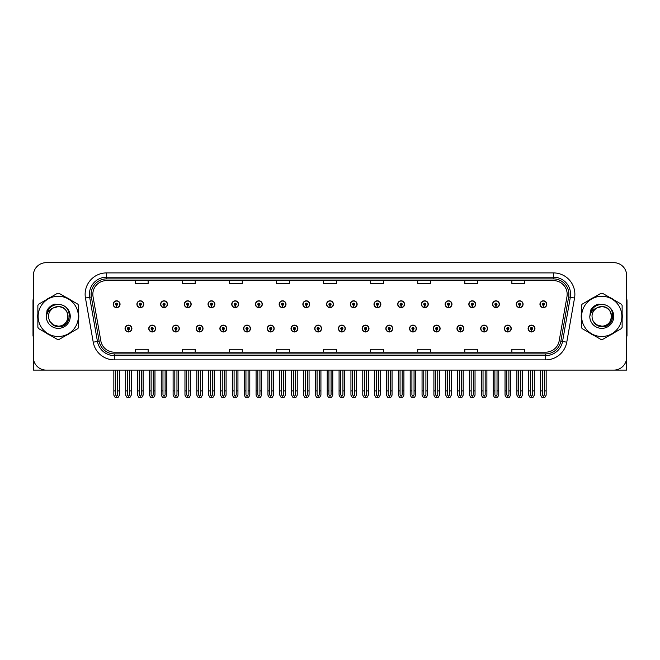 <?xml version="1.0" encoding="UTF-8"?>
<svg xmlns="http://www.w3.org/2000/svg" width="660" height="660" viewBox="0 0 660 660"><rect width="100%" height="100%" fill="white"/><g stroke="black" fill="none" stroke-linecap="round" stroke-linejoin="round"><path stroke-width="0.99" d="M480.686 328.548A3.424 3.424 0 0 0 484.11 331.972A3.424 3.424 0 0 0 487.534 328.548A3.424 3.424 0 0 0 484.11 325.124A3.424 3.424 0 0 0 480.686 328.548M456.976 328.548A3.424 3.424 0 0 0 460.399 331.972A3.424 3.424 0 0 0 463.823 328.548A3.424 3.424 0 0 0 460.399 325.124A3.424 3.424 0 0 0 456.976 328.548M433.265 328.548A3.424 3.424 0 0 0 436.689 331.972A3.424 3.424 0 0 0 440.113 328.548A3.424 3.424 0 0 0 436.689 325.124A3.424 3.424 0 0 0 433.265 328.548M409.555 328.548A3.424 3.424 0 0 0 412.978 331.972A3.424 3.424 0 0 0 416.402 328.548A3.424 3.424 0 0 0 412.978 325.124A3.424 3.424 0 0 0 409.555 328.548M385.844 328.548A3.424 3.424 0 0 0 389.268 331.972A3.424 3.424 0 0 0 392.692 328.548A3.424 3.424 0 0 0 389.268 325.124A3.424 3.424 0 0 0 385.844 328.548M362.142 328.548A3.424 3.424 0 0 0 365.566 331.972A3.424 3.424 0 0 0 368.989 328.548A3.424 3.424 0 0 0 365.566 325.124A3.424 3.424 0 0 0 362.142 328.548M338.432 328.548A3.424 3.424 0 0 0 341.855 331.972A3.424 3.424 0 0 0 345.279 328.548A3.424 3.424 0 0 0 341.855 325.124A3.424 3.424 0 0 0 338.432 328.548M314.721 328.548A3.424 3.424 0 0 0 318.145 331.972A3.424 3.424 0 0 0 321.568 328.548A3.424 3.424 0 0 0 318.145 325.124A3.424 3.424 0 0 0 314.721 328.548M291.01 328.548A3.424 3.424 0 0 0 294.434 331.972A3.424 3.424 0 0 0 297.858 328.548A3.424 3.424 0 0 0 294.434 325.124A3.424 3.424 0 0 0 291.01 328.548M267.308 328.548A3.424 3.424 0 0 0 270.732 331.972A3.424 3.424 0 0 0 274.156 328.548A3.424 3.424 0 0 0 270.732 325.124A3.424 3.424 0 0 0 267.308 328.548M243.598 328.548A3.424 3.424 0 0 0 247.022 331.972A3.424 3.424 0 0 0 250.445 328.548A3.424 3.424 0 0 0 247.022 325.124A3.424 3.424 0 0 0 243.598 328.548M219.887 328.548A3.424 3.424 0 0 0 223.311 331.972A3.424 3.424 0 0 0 226.735 328.548A3.424 3.424 0 0 0 223.311 325.124A3.424 3.424 0 0 0 219.887 328.548M196.177 328.548A3.424 3.424 0 0 0 199.6 331.972A3.424 3.424 0 0 0 203.024 328.548A3.424 3.424 0 0 0 199.6 325.124A3.424 3.424 0 0 0 196.177 328.548M172.466 328.548A3.424 3.424 0 0 0 175.89 331.972A3.424 3.424 0 0 0 179.314 328.548A3.424 3.424 0 0 0 175.89 325.124A3.424 3.424 0 0 0 172.466 328.548M148.764 328.548A3.424 3.424 0 0 0 152.188 331.972A3.424 3.424 0 0 0 155.612 328.548A3.424 3.424 0 0 0 152.188 325.124A3.424 3.424 0 0 0 148.764 328.548M125.053 328.548A3.424 3.424 0 0 0 128.477 331.972A3.424 3.424 0 0 0 131.901 328.548A3.424 3.424 0 0 0 128.477 325.124A3.424 3.424 0 0 0 125.053 328.548M504.388 328.548A3.424 3.424 0 0 0 507.812 331.972A3.424 3.424 0 0 0 511.236 328.548A3.424 3.424 0 0 0 507.812 325.124A3.424 3.424 0 0 0 504.388 328.548M516.244 304.235A3.424 3.424 0 0 0 519.667 307.659A3.424 3.424 0 0 0 523.091 304.235A3.424 3.424 0 0 0 519.667 300.811A3.424 3.424 0 0 0 516.244 304.235M492.533 304.235A3.424 3.424 0 0 0 495.957 307.659A3.424 3.424 0 0 0 499.381 304.235A3.424 3.424 0 0 0 495.957 300.811A3.424 3.424 0 0 0 492.533 304.235M468.831 304.235A3.424 3.424 0 0 0 472.255 307.659A3.424 3.424 0 0 0 475.678 304.235A3.424 3.424 0 0 0 472.255 300.811A3.424 3.424 0 0 0 468.831 304.235M445.12 304.235A3.424 3.424 0 0 0 448.544 307.659A3.424 3.424 0 0 0 451.968 304.235A3.424 3.424 0 0 0 448.544 300.811A3.424 3.424 0 0 0 445.12 304.235M421.41 304.235A3.424 3.424 0 0 0 424.834 307.659A3.424 3.424 0 0 0 428.257 304.235A3.424 3.424 0 0 0 424.834 300.811A3.424 3.424 0 0 0 421.41 304.235M397.7 304.235A3.424 3.424 0 0 0 401.123 307.659A3.424 3.424 0 0 0 404.547 304.235A3.424 3.424 0 0 0 401.123 300.811A3.424 3.424 0 0 0 397.7 304.235M373.997 304.235A3.424 3.424 0 0 0 377.421 307.659A3.424 3.424 0 0 0 380.845 304.235A3.424 3.424 0 0 0 377.421 300.811A3.424 3.424 0 0 0 373.997 304.235M350.287 304.235A3.424 3.424 0 0 0 353.71 307.659A3.424 3.424 0 0 0 357.134 304.235A3.424 3.424 0 0 0 353.71 300.811A3.424 3.424 0 0 0 350.287 304.235M326.576 304.235A3.424 3.424 0 0 0 330 307.659A3.424 3.424 0 0 0 333.424 304.235A3.424 3.424 0 0 0 330 300.811A3.424 3.424 0 0 0 326.576 304.235M302.866 304.235A3.424 3.424 0 0 0 306.289 307.659A3.424 3.424 0 0 0 309.713 304.235A3.424 3.424 0 0 0 306.289 300.811A3.424 3.424 0 0 0 302.866 304.235M279.155 304.235A3.424 3.424 0 0 0 282.579 307.659A3.424 3.424 0 0 0 286.003 304.235A3.424 3.424 0 0 0 282.579 300.811A3.424 3.424 0 0 0 279.155 304.235M255.453 304.235A3.424 3.424 0 0 0 258.877 307.659A3.424 3.424 0 0 0 262.3 304.235A3.424 3.424 0 0 0 258.877 300.811A3.424 3.424 0 0 0 255.453 304.235M231.742 304.235A3.424 3.424 0 0 0 235.166 307.659A3.424 3.424 0 0 0 238.59 304.235A3.424 3.424 0 0 0 235.166 300.811A3.424 3.424 0 0 0 231.742 304.235M208.032 304.235A3.424 3.424 0 0 0 211.456 307.659A3.424 3.424 0 0 0 214.879 304.235A3.424 3.424 0 0 0 211.456 300.811A3.424 3.424 0 0 0 208.032 304.235M184.321 304.235A3.424 3.424 0 0 0 187.745 307.659A3.424 3.424 0 0 0 191.169 304.235A3.424 3.424 0 0 0 187.745 300.811A3.424 3.424 0 0 0 184.321 304.235M160.619 304.235A3.424 3.424 0 0 0 164.043 307.659A3.424 3.424 0 0 0 167.467 304.235A3.424 3.424 0 0 0 164.043 300.811A3.424 3.424 0 0 0 160.619 304.235M136.909 304.235A3.424 3.424 0 0 0 140.332 307.659A3.424 3.424 0 0 0 143.756 304.235A3.424 3.424 0 0 0 140.332 300.811A3.424 3.424 0 0 0 136.909 304.235M113.198 304.235A3.424 3.424 0 0 0 116.622 307.659A3.424 3.424 0 0 0 120.046 304.235A3.424 3.424 0 0 0 116.622 300.811A3.424 3.424 0 0 0 113.198 304.235M528.099 328.548A3.424 3.424 0 0 0 531.523 331.972A3.424 3.424 0 0 0 534.946 328.548A3.424 3.424 0 0 0 531.523 325.124A3.424 3.424 0 0 0 528.099 328.548M539.954 304.235A3.424 3.424 0 0 0 543.378 307.659A3.424 3.424 0 0 0 546.802 304.235A3.424 3.424 0 0 0 543.378 300.811A3.424 3.424 0 0 0 539.954 304.235M588.06 370.103L626.662 370.103L626.662 275.525A12.837 12.837 0 0 0 613.816 262.68L46.183 262.68A12.837 12.837 0 0 0 33.338 275.525L33.338 370.103L71.94 370.103M37.867 313.83A20.542 20.542 0 0 0 37.867 318.953M45.837 332.764A20.542 20.542 0 0 0 50.275 335.321M66.223 335.321A20.542 20.542 0 0 0 70.661 332.764M78.631 318.953A20.542 20.542 0 0 0 78.631 313.83M581.369 313.83A20.542 20.542 0 0 0 581.369 318.953M589.339 332.764A20.542 20.542 0 0 0 593.777 335.321M609.724 335.321A20.542 20.542 0 0 0 614.163 332.764M622.132 318.953A20.542 20.542 0 0 0 622.132 313.83M92.829 294.31A13.695 13.695 0 0 1 106.524 280.615L553.476 280.615A13.695 13.695 0 0 1 566.965 296.686L559.177 340.849A13.695 13.695 0 0 1 545.688 352.168L114.312 352.168A13.695 13.695 0 0 1 100.823 340.849L93.035 296.686A13.695 13.695 0 0 1 92.829 294.31M91.113 294.31A15.403 15.403 0 0 0 91.352 296.983L99.14 341.146A15.403 15.403 0 0 0 114.312 353.884L545.688 353.884A15.403 15.403 0 0 0 560.86 341.146L568.648 296.983A15.403 15.403 0 0 0 553.476 278.899L106.524 278.899A15.403 15.403 0 0 0 91.113 294.31M85.453 298.023A21.401 21.401 0 0 1 106.524 272.91L553.476 272.91A21.401 21.401 0 0 1 574.546 298.023L566.767 342.185A21.401 21.401 0 0 1 545.688 359.873L114.312 359.873A21.401 21.401 0 0 1 93.233 342.185L85.453 298.023L89.661 297.28A17.119 17.119 0 0 1 106.524 277.192L553.476 277.192A17.119 17.119 0 0 1 570.339 297.28L562.551 341.443A17.119 17.119 0 0 1 545.688 355.591L114.312 355.591A17.119 17.119 0 0 1 97.449 341.443L89.661 297.28A17.119 17.119 0 0 1 89.405 294.31M70.661 300.019A20.542 20.542 0 0 0 66.223 297.462M50.275 297.462A20.542 20.542 0 0 0 45.837 300.019M614.163 300.019A20.542 20.542 0 0 0 609.724 297.462M593.777 297.462A20.542 20.542 0 0 0 589.339 300.019M613.816 262.68L46.183 262.68M33.338 275.525L33.338 357.258A12.837 12.837 0 0 0 46.183 370.103L613.816 370.103A12.837 12.837 0 0 0 626.662 357.258L626.662 275.525M323.582 280.615L323.582 283.511L336.418 283.511L336.418 280.615M276.507 280.615L276.507 283.511L289.344 283.511L289.344 280.615M229.433 280.615L229.433 283.511L242.269 283.511L242.269 280.615M182.358 280.615L182.358 283.511L195.195 283.511L195.195 280.615M135.283 280.615L135.283 283.511L148.12 283.511L148.12 280.615M370.656 280.615L370.656 283.511L383.493 283.511L383.493 280.615M417.73 280.615L417.73 283.511L430.567 283.511L430.567 280.615M464.805 280.615L464.805 283.511L477.642 283.511L477.642 280.615M511.88 280.615L511.88 283.511L524.716 283.511L524.716 280.615M336.418 352.168L336.418 349.272L323.582 349.272L323.582 352.168M289.344 352.168L289.344 349.272L276.507 349.272L276.507 352.168M242.269 352.168L242.269 349.272L229.433 349.272L229.433 352.168M195.195 352.168L195.195 349.272L182.358 349.272L182.358 352.168M148.12 352.168L148.12 349.272L135.283 349.272L135.283 352.168M383.493 352.168L383.493 349.272L370.656 349.272L370.656 352.168M430.567 352.168L430.567 349.272L417.73 349.272L417.73 352.168M477.642 352.168L477.642 349.272L464.805 349.272L464.805 352.168M524.716 352.168L524.716 349.272L511.88 349.272L511.88 352.168M532.595 370.103L532.595 394.87L531.523 396.396L530.45 394.87L530.45 390.901L528.742 390.901L528.742 395.175L529.98 397.32L533.074 397.32L534.303 395.175L534.303 370.103M531.473 329.612L531.382 331.749A3.209 3.209 0 0 1 528.313 328.548A3.209 3.209 0 0 1 531.523 325.339A3.209 3.209 0 0 1 534.732 328.548A3.209 3.209 0 0 1 531.663 331.749L531.572 329.612A1.073 1.073 0 0 0 532.595 328.548A1.073 1.073 0 0 0 531.523 327.475A1.073 1.073 0 0 0 530.45 328.548A1.073 1.073 0 0 0 531.473 329.612L531.506 328.969A0.429 0.429 0 0 1 531.094 328.548A0.429 0.429 0 0 1 531.523 328.119A0.429 0.429 0 0 1 531.952 328.548A0.429 0.429 0 0 1 531.539 328.969L531.572 329.612M528.742 370.103L528.742 390.901M530.45 370.103L530.45 390.901M532.595 390.901L534.303 390.901M544.451 370.103L544.451 394.87L543.378 396.396L542.306 394.87L542.306 390.901L540.598 390.901L540.598 395.175L541.835 397.32L544.921 397.32L546.158 395.175L546.158 370.103M543.328 305.308L543.238 307.445A3.209 3.209 0 0 1 540.169 304.235A3.209 3.209 0 0 1 543.378 301.026A3.209 3.209 0 0 1 546.587 304.235A3.209 3.209 0 0 1 543.518 307.445L543.428 305.308A1.073 1.073 0 0 0 544.451 304.235A1.073 1.073 0 0 0 543.378 303.171A1.073 1.073 0 0 0 542.306 304.235A1.073 1.073 0 0 0 543.328 305.308L543.361 304.664A0.429 0.429 0 0 1 542.949 304.235A0.429 0.429 0 0 1 543.378 303.806A0.429 0.429 0 0 1 543.807 304.235A0.429 0.429 0 0 1 543.394 304.664L543.428 305.308M540.598 370.103L540.598 390.901M542.306 370.103L542.306 390.901M544.451 390.901L546.158 390.901M508.885 370.103L508.885 394.87L507.812 396.396L506.748 394.87L506.748 390.901L505.032 390.901L505.032 395.175L506.269 397.32L509.363 397.32L510.592 395.175L510.592 370.103M507.771 329.612L507.672 331.749A3.209 3.209 0 0 1 504.603 328.548A3.209 3.209 0 0 1 507.812 325.339A3.209 3.209 0 0 1 511.021 328.548A3.209 3.209 0 0 1 507.952 331.749L507.862 329.612A1.073 1.073 0 0 0 508.885 328.548A1.073 1.073 0 0 0 507.812 327.475A1.073 1.073 0 0 0 506.748 328.548A1.073 1.073 0 0 0 507.771 329.612L507.796 328.969A0.429 0.429 0 0 1 507.383 328.548A0.429 0.429 0 0 1 507.812 328.119A0.429 0.429 0 0 1 508.241 328.548A0.429 0.429 0 0 1 507.837 328.969L507.862 329.612M505.032 370.103L505.032 390.901M506.748 370.103L506.748 390.901M508.885 390.901L510.592 390.901M485.174 370.103L485.174 394.87L484.11 396.396L483.037 394.87L483.037 390.901L481.321 390.901L481.321 395.175L482.559 397.32L485.653 397.32L486.89 395.175L486.89 370.103M484.06 329.612L483.97 331.749A3.209 3.209 0 0 1 480.892 328.548A3.209 3.209 0 0 1 484.11 325.339A3.209 3.209 0 0 1 487.319 328.548A3.209 3.209 0 0 1 484.25 331.749L484.151 329.612A1.073 1.073 0 0 0 485.174 328.548A1.073 1.073 0 0 0 484.11 327.475A1.073 1.073 0 0 0 483.037 328.548A1.073 1.073 0 0 0 484.06 329.612L484.085 328.969A0.429 0.429 0 0 1 483.681 328.548A0.429 0.429 0 0 1 484.11 328.119A0.429 0.429 0 0 1 484.531 328.548A0.429 0.429 0 0 1 484.127 328.969L484.151 329.612M481.321 370.103L481.321 390.901M483.037 370.103L483.037 390.901M485.174 390.901L486.89 390.901M461.464 370.103L461.464 394.87L460.399 396.396L459.327 394.87L459.327 390.901L457.619 390.901L457.619 395.175L458.848 397.32L461.942 397.32L463.18 395.175L463.18 370.103M460.35 329.612L460.259 331.749A3.209 3.209 0 0 1 457.19 328.548A3.209 3.209 0 0 1 460.399 325.339A3.209 3.209 0 0 1 463.609 328.548A3.209 3.209 0 0 1 460.54 331.749L460.441 329.612A1.073 1.073 0 0 0 461.464 328.548A1.073 1.073 0 0 0 460.399 327.475A1.073 1.073 0 0 0 459.327 328.548A1.073 1.073 0 0 0 460.35 329.612L460.383 328.969A0.429 0.429 0 0 1 459.97 328.548A0.429 0.429 0 0 1 460.399 328.119A0.429 0.429 0 0 1 460.829 328.548A0.429 0.429 0 0 1 460.416 328.969L460.441 329.612M457.619 370.103L457.619 390.901M459.327 370.103L459.327 390.901M461.464 390.901L463.18 390.901M520.74 370.103L520.74 394.87L519.667 396.396L518.603 394.87L518.603 390.901L516.887 390.901L516.887 395.175L518.125 397.32L521.218 397.32L522.448 395.175L522.448 370.103M519.626 305.308L519.527 307.445A3.209 3.209 0 0 1 516.458 304.235A3.209 3.209 0 0 1 519.667 301.026A3.209 3.209 0 0 1 522.877 304.235A3.209 3.209 0 0 1 519.808 307.445L519.717 305.308A1.073 1.073 0 0 0 520.74 304.235A1.073 1.073 0 0 0 519.667 303.171A1.073 1.073 0 0 0 518.603 304.235A1.073 1.073 0 0 0 519.626 305.308L519.651 304.664A0.429 0.429 0 0 1 519.238 304.235A0.429 0.429 0 0 1 519.667 303.806A0.429 0.429 0 0 1 520.096 304.235A0.429 0.429 0 0 1 519.684 304.664L519.717 305.308M516.887 370.103L516.887 390.901M518.603 370.103L518.603 390.901M520.74 390.901L522.448 390.901M497.029 370.103L497.029 394.87L495.957 396.396L494.893 394.87L494.893 390.901L493.177 390.901L493.177 395.175L494.414 397.32L497.508 397.32L498.745 395.175L498.745 370.103M495.916 305.308L495.817 307.445A3.209 3.209 0 0 1 492.748 304.235A3.209 3.209 0 0 1 495.957 301.026A3.209 3.209 0 0 1 499.166 304.235A3.209 3.209 0 0 1 496.097 307.445L496.007 305.308A1.073 1.073 0 0 0 497.029 304.235A1.073 1.073 0 0 0 495.957 303.171A1.073 1.073 0 0 0 494.893 304.235A1.073 1.073 0 0 0 495.916 305.308L495.94 304.664A0.429 0.429 0 0 1 495.536 304.235A0.429 0.429 0 0 1 495.957 303.806A0.429 0.429 0 0 1 496.386 304.235A0.429 0.429 0 0 1 495.982 304.664L496.007 305.308M493.177 370.103L493.177 390.901M494.893 370.103L494.893 390.901M497.029 390.901L498.745 390.901M473.319 370.103L473.319 394.87L472.255 396.396L471.182 394.87L471.182 390.901L469.466 390.901L469.466 395.175L470.704 397.32L473.797 397.32L475.035 395.175L475.035 370.103M472.205 305.308L472.114 307.445A3.209 3.209 0 0 1 469.045 304.235A3.209 3.209 0 0 1 472.255 301.026A3.209 3.209 0 0 1 475.464 304.235A3.209 3.209 0 0 1 472.395 307.445L472.296 305.308A1.073 1.073 0 0 0 473.319 304.235A1.073 1.073 0 0 0 472.255 303.171A1.073 1.073 0 0 0 471.182 304.235A1.073 1.073 0 0 0 472.205 305.308L472.23 304.664A0.429 0.429 0 0 1 471.826 304.235A0.429 0.429 0 0 1 472.255 303.806A0.429 0.429 0 0 1 472.684 304.235A0.429 0.429 0 0 1 472.271 304.664L472.296 305.308M469.466 370.103L469.466 390.901M471.182 370.103L471.182 390.901M473.319 390.901L475.035 390.901M449.617 370.103L449.617 394.87L448.544 396.396L447.472 394.87L447.472 390.901L445.764 390.901L445.764 395.175L446.993 397.32L450.087 397.32L451.324 395.175L451.324 370.103M448.495 305.308L448.404 307.445A3.209 3.209 0 0 1 445.335 304.235A3.209 3.209 0 0 1 448.544 301.026A3.209 3.209 0 0 1 451.754 304.235A3.209 3.209 0 0 1 448.685 307.445L448.594 305.308A1.073 1.073 0 0 0 449.617 304.235A1.073 1.073 0 0 0 448.544 303.171A1.073 1.073 0 0 0 447.472 304.235A1.073 1.073 0 0 0 448.495 305.308L448.528 304.664A0.429 0.429 0 0 1 448.115 304.235A0.429 0.429 0 0 1 448.544 303.806A0.429 0.429 0 0 1 448.973 304.235A0.429 0.429 0 0 1 448.561 304.664L448.594 305.308M445.764 370.103L445.764 390.901M447.472 370.103L447.472 390.901M449.617 390.901L451.324 390.901M33.338 343.777L33.338 339.504M33.338 336.055A8.555 8.555 0 0 0 33 336.08L33 300.985A8.555 8.555 0 0 1 33.338 298.592M626.662 339.504L626.662 343.777M626.662 298.592A8.555 8.555 0 0 1 627 300.985L627 336.08A8.555 8.555 0 0 0 626.662 336.055M68.029 316.041A9.784 9.784 0 0 0 53.353 307.923C48.559 311.33 47.338 315.736 49.69 321.131L49.822 321.362A9.784 9.784 0 0 0 58.253 326.172C70.868 326.783 70.868 306.001 58.253 306.611L53.353 307.923L58.253 306.611C70.868 306.001 70.868 326.783 58.253 326.172A9.784 9.784 0 0 0 68.029 316.387C67.452 310.447 64.193 307.189 58.253 306.611C70.868 306.001 70.868 326.783 58.253 326.172C70.868 326.783 70.868 306.001 58.253 306.611C70.868 306.001 70.868 326.783 58.253 326.172C70.868 326.783 70.868 306.001 58.253 306.611C70.868 306.001 70.868 326.783 58.253 326.172L53.361 324.86L49.822 321.362L53.361 324.86L58.253 326.172L53.361 324.86L49.822 321.362L53.361 324.86L58.253 326.172L53.361 324.86L49.822 321.362L53.361 324.86L58.253 326.172L53.361 324.86L49.822 321.362C51.694 324.662 54.508 326.461 58.253 326.75C71.329 327.838 73.375 306.991 60.761 304.697L54.689 304.177C51.315 305.217 48.766 307.271 47.05 310.357L46.299 316.651A11.954 11.954 0 0 0 58.253 328.35A11.954 11.954 0 0 0 60.761 304.697M58.253 336.501A20.113 20.113 0 0 0 78.367 316.387A20.113 20.113 0 0 0 58.253 296.274A20.113 20.113 0 0 0 38.131 316.387A20.113 20.113 0 0 0 58.253 336.501M58.253 339.504A23.108 23.108 0 0 0 59.004 339.487L77.872 328.597A23.108 23.108 0 0 0 78.631 327.286L78.631 305.498A23.108 23.108 0 0 0 77.872 304.186L59.004 293.296A23.108 23.108 0 0 0 57.494 293.296L38.627 304.186A23.108 23.108 0 0 0 37.867 305.498L37.867 327.286A23.108 23.108 0 0 0 38.627 328.597L57.494 339.487A23.108 23.108 0 0 0 58.253 339.504M46.291 316.387C47.297 308.847 51.282 304.862 58.253 304.433M46.299 316.651C46.984 312.436 49.343 309.524 53.353 307.923M54.623 304.194L51.884 305.374L47.058 310.332L51.884 305.374L54.623 304.194L51.884 305.374L47.05 310.357L51.884 305.374L54.623 304.194L51.884 305.374L47.058 310.332L51.884 305.374L54.623 304.194L51.884 305.374L47.05 310.357L51.884 305.374L54.689 304.177L50.292 306.463M611.531 316.041A9.784 9.784 0 0 0 596.855 307.923C592.061 311.33 590.84 315.736 593.191 321.131L593.323 321.362A9.784 9.784 0 0 0 601.747 326.172C614.369 326.783 614.369 306.001 601.747 306.611L596.855 307.923L601.747 306.611C614.369 306.001 614.369 326.783 601.747 326.172A9.784 9.784 0 0 0 611.531 316.387C610.954 310.447 607.695 307.189 601.747 306.611C614.369 306.001 614.369 326.783 601.747 326.172C614.369 326.783 614.369 306.001 601.747 306.611C614.369 306.001 614.369 326.783 601.747 326.172C614.369 326.783 614.369 306.001 601.747 306.611C614.369 306.001 614.369 326.783 601.747 326.172L596.863 324.86L593.323 321.362L596.863 324.86L601.747 326.172L596.863 324.86L593.323 321.362L596.863 324.86L601.747 326.172L596.863 324.86L593.323 321.362L596.863 324.86L601.747 326.172L596.863 324.86L593.323 321.362C595.196 324.662 598.01 326.461 601.747 326.75C614.831 327.838 616.877 306.991 604.263 304.697L598.191 304.177C594.817 305.217 592.267 307.271 590.552 310.357L589.792 316.651A11.954 11.954 0 0 0 601.747 328.35A11.954 11.954 0 0 0 604.263 304.697M601.747 336.501A20.113 20.113 0 0 0 621.868 316.387A20.113 20.113 0 0 0 601.747 296.274A20.113 20.113 0 0 0 581.633 316.387A20.113 20.113 0 0 0 601.747 336.501M601.747 339.504A23.108 23.108 0 0 0 602.506 339.487L621.373 328.597A23.108 23.108 0 0 0 622.132 327.286L622.132 305.498A23.108 23.108 0 0 0 621.373 304.186L602.506 293.296A23.108 23.108 0 0 0 600.996 293.296L582.128 304.186A23.108 23.108 0 0 0 581.369 305.498L581.369 327.286A23.108 23.108 0 0 0 582.128 328.597L600.996 339.487A23.108 23.108 0 0 0 601.747 339.504M589.792 316.387C590.799 308.847 594.784 304.862 601.755 304.433M589.792 316.651C590.486 312.436 592.845 309.524 596.855 307.923M598.125 304.194L595.386 305.374L590.552 310.357L595.386 305.374L598.125 304.194L595.386 305.374L590.552 310.357L595.386 305.374L598.125 304.194L595.386 305.374L590.56 310.332L595.386 305.374L598.125 304.194L595.386 305.374L590.552 310.357L595.386 305.374L598.191 304.177L593.794 306.463M437.761 370.103L437.761 394.87L436.689 396.396L435.616 394.87L435.616 390.901L433.909 390.901L433.909 395.175L435.146 397.32L438.232 397.32L439.469 395.175L439.469 370.103M436.639 329.612L436.549 331.749A3.209 3.209 0 0 1 433.48 328.548A3.209 3.209 0 0 1 436.689 325.339A3.209 3.209 0 0 1 439.898 328.548A3.209 3.209 0 0 1 436.829 331.749L436.738 329.612A1.073 1.073 0 0 0 437.761 328.548A1.073 1.073 0 0 0 436.689 327.475A1.073 1.073 0 0 0 435.616 328.548A1.073 1.073 0 0 0 436.639 329.612L436.672 328.969A0.429 0.429 0 0 1 436.26 328.548A0.429 0.429 0 0 1 436.689 328.119A0.429 0.429 0 0 1 437.118 328.548A0.429 0.429 0 0 1 436.706 328.969L436.738 329.612M433.909 370.103L433.909 390.901M435.616 370.103L435.616 390.901M437.761 390.901L439.469 390.901M414.051 370.103L414.051 394.87L412.978 396.396L411.914 394.87L411.914 390.901L410.198 390.901L410.198 395.175L411.436 397.32L414.529 397.32L415.759 395.175L415.759 370.103M412.937 329.612L412.838 331.749A3.209 3.209 0 0 1 409.769 328.548A3.209 3.209 0 0 1 412.978 325.339A3.209 3.209 0 0 1 416.188 328.548A3.209 3.209 0 0 1 413.119 331.749L413.028 329.612A1.073 1.073 0 0 0 414.051 328.548A1.073 1.073 0 0 0 412.978 327.475A1.073 1.073 0 0 0 411.914 328.548A1.073 1.073 0 0 0 412.937 329.612L412.962 328.969A0.429 0.429 0 0 1 412.549 328.548A0.429 0.429 0 0 1 412.978 328.119A0.429 0.429 0 0 1 413.407 328.548A0.429 0.429 0 0 1 412.995 328.969L413.028 329.612M410.198 370.103L410.198 390.901M411.914 370.103L411.914 390.901M414.051 390.901L415.759 390.901M390.34 370.103L390.34 394.87L389.268 396.396L388.204 394.87L388.204 390.901L386.488 390.901L386.488 395.175L387.725 397.32L390.819 397.32L392.057 395.175L392.057 370.103M389.227 329.612L389.128 331.749A3.209 3.209 0 0 1 386.059 328.548A3.209 3.209 0 0 1 389.268 325.339A3.209 3.209 0 0 1 392.477 328.548A3.209 3.209 0 0 1 389.408 331.749L389.317 329.612A1.073 1.073 0 0 0 390.34 328.548A1.073 1.073 0 0 0 389.268 327.475A1.073 1.073 0 0 0 388.204 328.548A1.073 1.073 0 0 0 389.227 329.612L389.251 328.969A0.429 0.429 0 0 1 388.847 328.548A0.429 0.429 0 0 1 389.268 328.119A0.429 0.429 0 0 1 389.697 328.548A0.429 0.429 0 0 1 389.293 328.969L389.317 329.612M386.488 370.103L386.488 390.901M388.204 370.103L388.204 390.901M390.34 390.901L392.057 390.901M425.906 370.103L425.906 394.87L424.834 396.396L423.761 394.87L423.761 390.901L422.053 390.901L422.053 395.175L423.291 397.32L426.385 397.32L427.614 395.175L427.614 370.103M424.784 305.308L424.693 307.445A3.209 3.209 0 0 1 421.624 304.235A3.209 3.209 0 0 1 424.834 301.026A3.209 3.209 0 0 1 428.043 304.235A3.209 3.209 0 0 1 424.974 307.445L424.883 305.308A1.073 1.073 0 0 0 425.906 304.235A1.073 1.073 0 0 0 424.834 303.171A1.073 1.073 0 0 0 423.761 304.235A1.073 1.073 0 0 0 424.784 305.308L424.817 304.664A0.429 0.429 0 0 1 424.405 304.235A0.429 0.429 0 0 1 424.834 303.806A0.429 0.429 0 0 1 425.263 304.235A0.429 0.429 0 0 1 424.85 304.664L424.883 305.308M422.053 370.103L422.053 390.901M423.761 370.103L423.761 390.901M425.906 390.901L427.614 390.901M402.196 370.103L402.196 394.87L401.123 396.396L400.059 394.87L400.059 390.901L398.343 390.901L398.343 395.175L399.58 397.32L402.674 397.32L403.912 395.175L403.912 370.103M401.082 305.308L400.983 307.445A3.209 3.209 0 0 1 397.914 304.235A3.209 3.209 0 0 1 401.123 301.026A3.209 3.209 0 0 1 404.332 304.235A3.209 3.209 0 0 1 401.263 307.445L401.173 305.308A1.073 1.073 0 0 0 402.196 304.235A1.073 1.073 0 0 0 401.123 303.171A1.073 1.073 0 0 0 400.059 304.235A1.073 1.073 0 0 0 401.082 305.308L401.107 304.664A0.429 0.429 0 0 1 400.694 304.235A0.429 0.429 0 0 1 401.123 303.806A0.429 0.429 0 0 1 401.552 304.235A0.429 0.429 0 0 1 401.148 304.664L401.173 305.308M398.343 370.103L398.343 390.901M400.059 370.103L400.059 390.901M402.196 390.901L403.912 390.901M378.485 370.103L378.485 394.87L377.421 396.396L376.349 394.87L376.349 390.901L374.632 390.901L374.632 395.175L375.87 397.32L378.964 397.32L380.201 395.175L380.201 370.103M377.371 305.308L377.281 307.445A3.209 3.209 0 0 1 374.212 304.235A3.209 3.209 0 0 1 377.421 301.026A3.209 3.209 0 0 1 380.63 304.235A3.209 3.209 0 0 1 377.561 307.445L377.462 305.308A1.073 1.073 0 0 0 378.485 304.235A1.073 1.073 0 0 0 377.421 303.171A1.073 1.073 0 0 0 376.349 304.235A1.073 1.073 0 0 0 377.371 305.308L377.396 304.664A0.429 0.429 0 0 1 376.992 304.235A0.429 0.429 0 0 1 377.421 303.806A0.429 0.429 0 0 1 377.842 304.235A0.429 0.429 0 0 1 377.438 304.664L377.462 305.308M374.632 370.103L374.632 390.901M376.349 370.103L376.349 390.901M378.485 390.901L380.201 390.901M366.63 370.103L366.63 394.87L365.566 396.396L364.493 394.87L364.493 390.901L362.777 390.901L362.777 395.175L364.015 397.32L367.108 397.32L368.346 395.175L368.346 370.103M365.516 329.612L365.425 331.749A3.209 3.209 0 0 1 362.356 328.548A3.209 3.209 0 0 1 365.566 325.339A3.209 3.209 0 0 1 368.775 328.548A3.209 3.209 0 0 1 365.706 331.749L365.607 329.612A1.073 1.073 0 0 0 366.63 328.548A1.073 1.073 0 0 0 365.566 327.475A1.073 1.073 0 0 0 364.493 328.548A1.073 1.073 0 0 0 365.516 329.612L365.541 328.969A0.429 0.429 0 0 1 365.137 328.548A0.429 0.429 0 0 1 365.566 328.119A0.429 0.429 0 0 1 365.995 328.548A0.429 0.429 0 0 1 365.582 328.969L365.607 329.612M362.777 370.103L362.777 390.901M364.493 370.103L364.493 390.901M366.63 390.901L368.346 390.901M342.928 370.103L342.928 394.87L341.855 396.396L340.783 394.87L340.783 390.901L339.075 390.901L339.075 395.175L340.304 397.32L343.398 397.32L344.635 395.175L344.635 370.103M341.806 329.612L341.715 331.749A3.209 3.209 0 0 1 338.646 328.548A3.209 3.209 0 0 1 341.855 325.339A3.209 3.209 0 0 1 345.064 328.548A3.209 3.209 0 0 1 341.995 331.749L341.905 329.612A1.073 1.073 0 0 0 342.928 328.548A1.073 1.073 0 0 0 341.855 327.475A1.073 1.073 0 0 0 340.783 328.548A1.073 1.073 0 0 0 341.806 329.612L341.839 328.969A0.429 0.429 0 0 1 341.426 328.548A0.429 0.429 0 0 1 341.855 328.119A0.429 0.429 0 0 1 342.284 328.548A0.429 0.429 0 0 1 341.872 328.969L341.905 329.612M339.075 370.103L339.075 390.901M340.783 370.103L340.783 390.901M342.928 390.901L344.635 390.901M319.217 370.103L319.217 394.87L318.145 396.396L317.072 394.87L317.072 390.901L315.364 390.901L315.364 395.175L316.602 397.32L319.696 397.32L320.925 395.175L320.925 370.103M318.095 329.612L318.004 331.749A3.209 3.209 0 0 1 314.935 328.548A3.209 3.209 0 0 1 318.145 325.339A3.209 3.209 0 0 1 321.354 328.548A3.209 3.209 0 0 1 318.285 331.749L318.194 329.612A1.073 1.073 0 0 0 319.217 328.548A1.073 1.073 0 0 0 318.145 327.475A1.073 1.073 0 0 0 317.072 328.548A1.073 1.073 0 0 0 318.095 329.612L318.128 328.969A0.429 0.429 0 0 1 317.716 328.548A0.429 0.429 0 0 1 318.145 328.119A0.429 0.429 0 0 1 318.574 328.548A0.429 0.429 0 0 1 318.161 328.969L318.194 329.612M315.364 370.103L315.364 390.901M317.072 370.103L317.072 390.901M319.217 390.901L320.925 390.901M295.507 370.103L295.507 394.87L294.434 396.396L293.37 394.87L293.37 390.901L291.654 390.901L291.654 395.175L292.891 397.32L295.985 397.32L297.223 395.175L297.223 370.103M294.393 329.612L294.294 331.749A3.209 3.209 0 0 1 291.225 328.548A3.209 3.209 0 0 1 294.434 325.339A3.209 3.209 0 0 1 297.643 328.548A3.209 3.209 0 0 1 294.575 331.749L294.484 329.612A1.073 1.073 0 0 0 295.507 328.548A1.073 1.073 0 0 0 294.434 327.475A1.073 1.073 0 0 0 293.37 328.548A1.073 1.073 0 0 0 294.393 329.612L294.418 328.969A0.429 0.429 0 0 1 294.005 328.548A0.429 0.429 0 0 1 294.434 328.119A0.429 0.429 0 0 1 294.863 328.548A0.429 0.429 0 0 1 294.459 328.969L294.484 329.612M291.654 370.103L291.654 390.901M293.37 370.103L293.37 390.901M295.507 390.901L297.223 390.901M271.796 370.103L271.796 394.87L270.732 396.396L269.659 394.87L269.659 390.901L267.943 390.901L267.943 395.175L269.181 397.32L272.275 397.32L273.512 395.175L273.512 370.103M270.683 329.612L270.592 331.749A3.209 3.209 0 0 1 267.523 328.548A3.209 3.209 0 0 1 270.732 325.339A3.209 3.209 0 0 1 273.941 328.548A3.209 3.209 0 0 1 270.872 331.749L270.773 329.612A1.073 1.073 0 0 0 271.796 328.548A1.073 1.073 0 0 0 270.732 327.475A1.073 1.073 0 0 0 269.659 328.548A1.073 1.073 0 0 0 270.683 329.612L270.707 328.969A0.429 0.429 0 0 1 270.303 328.548A0.429 0.429 0 0 1 270.732 328.119A0.429 0.429 0 0 1 271.153 328.548A0.429 0.429 0 0 1 270.748 328.969L270.773 329.612M267.943 370.103L267.943 390.901M269.659 370.103L269.659 390.901M271.796 390.901L273.512 390.901M354.775 370.103L354.775 394.87L353.71 396.396L352.638 394.87L352.638 390.901L350.93 390.901L350.93 395.175L352.159 397.32L355.253 397.32L356.491 395.175L356.491 370.103M353.661 305.308L353.57 307.445A3.209 3.209 0 0 1 350.501 304.235A3.209 3.209 0 0 1 353.71 301.026A3.209 3.209 0 0 1 356.92 304.235A3.209 3.209 0 0 1 353.851 307.445L353.752 305.308A1.073 1.073 0 0 0 354.775 304.235A1.073 1.073 0 0 0 353.71 303.171A1.073 1.073 0 0 0 352.638 304.235A1.073 1.073 0 0 0 353.661 305.308L353.694 304.664A0.429 0.429 0 0 1 353.281 304.235A0.429 0.429 0 0 1 353.71 303.806A0.429 0.429 0 0 1 354.139 304.235A0.429 0.429 0 0 1 353.727 304.664L353.752 305.308M350.93 370.103L350.93 390.901M352.638 370.103L352.638 390.901M354.775 390.901L356.491 390.901M331.072 370.103L331.072 394.87L330 396.396L328.927 394.87L328.927 390.901L327.22 390.901L327.22 395.175L328.457 397.32L331.543 397.32L332.78 395.175L332.78 370.103M329.95 305.308L329.86 307.445A3.209 3.209 0 0 1 326.791 304.235A3.209 3.209 0 0 1 330 301.026A3.209 3.209 0 0 1 333.209 304.235A3.209 3.209 0 0 1 330.14 307.445L330.049 305.308A1.073 1.073 0 0 0 331.072 304.235A1.073 1.073 0 0 0 330 303.171A1.073 1.073 0 0 0 328.927 304.235A1.073 1.073 0 0 0 329.95 305.308L329.983 304.664A0.429 0.429 0 0 1 329.571 304.235A0.429 0.429 0 0 1 330 303.806A0.429 0.429 0 0 1 330.429 304.235A0.429 0.429 0 0 1 330.016 304.664L330.049 305.308M327.22 370.103L327.22 390.901M328.927 370.103L328.927 390.901M331.072 390.901L332.78 390.901M307.362 370.103L307.362 394.87L306.289 396.396L305.225 394.87L305.225 390.901L303.509 390.901L303.509 395.175L304.747 397.32L307.84 397.32L309.07 395.175L309.07 370.103M306.248 305.308L306.149 307.445A3.209 3.209 0 0 1 303.08 304.235A3.209 3.209 0 0 1 306.289 301.026A3.209 3.209 0 0 1 309.499 304.235A3.209 3.209 0 0 1 306.43 307.445L306.339 305.308A1.073 1.073 0 0 0 307.362 304.235A1.073 1.073 0 0 0 306.289 303.171A1.073 1.073 0 0 0 305.225 304.235A1.073 1.073 0 0 0 306.248 305.308L306.273 304.664A0.429 0.429 0 0 1 305.861 304.235A0.429 0.429 0 0 1 306.289 303.806A0.429 0.429 0 0 1 306.718 304.235A0.429 0.429 0 0 1 306.306 304.664L306.339 305.308M303.509 370.103L303.509 390.901M305.225 370.103L305.225 390.901M307.362 390.901L309.07 390.901M283.651 370.103L283.651 394.87L282.579 396.396L281.515 394.87L281.515 390.901L279.799 390.901L279.799 395.175L281.036 397.32L284.13 397.32L285.367 395.175L285.367 370.103M282.538 305.308L282.439 307.445A3.209 3.209 0 0 1 279.37 304.235A3.209 3.209 0 0 1 282.579 301.026A3.209 3.209 0 0 1 285.788 304.235A3.209 3.209 0 0 1 282.719 307.445L282.628 305.308A1.073 1.073 0 0 0 283.651 304.235A1.073 1.073 0 0 0 282.579 303.171A1.073 1.073 0 0 0 281.515 304.235A1.073 1.073 0 0 0 282.538 305.308L282.562 304.664A0.429 0.429 0 0 1 282.158 304.235A0.429 0.429 0 0 1 282.579 303.806A0.429 0.429 0 0 1 283.008 304.235A0.429 0.429 0 0 1 282.604 304.664L282.628 305.308M279.799 370.103L279.799 390.901M281.515 370.103L281.515 390.901M283.651 390.901L285.367 390.901M259.941 370.103L259.941 394.87L258.877 396.396L257.804 394.87L257.804 390.901L256.088 390.901L256.088 395.175L257.326 397.32L260.42 397.32L261.657 395.175L261.657 370.103M258.827 305.308L258.736 307.445A3.209 3.209 0 0 1 255.667 304.235A3.209 3.209 0 0 1 258.877 301.026A3.209 3.209 0 0 1 262.086 304.235A3.209 3.209 0 0 1 259.017 307.445L258.918 305.308A1.073 1.073 0 0 0 259.941 304.235A1.073 1.073 0 0 0 258.877 303.171A1.073 1.073 0 0 0 257.804 304.235A1.073 1.073 0 0 0 258.827 305.308L258.852 304.664A0.429 0.429 0 0 1 258.448 304.235A0.429 0.429 0 0 1 258.877 303.806A0.429 0.429 0 0 1 259.306 304.235A0.429 0.429 0 0 1 258.893 304.664L258.918 305.308M256.088 370.103L256.088 390.901M257.804 370.103L257.804 390.901M259.941 390.901L261.657 390.901M248.086 370.103L248.086 394.87L247.022 396.396L245.949 394.87L245.949 390.901L244.241 390.901L244.241 395.175L245.471 397.32L248.564 397.32L249.802 395.175L249.802 370.103M246.972 329.612L246.881 331.749A3.209 3.209 0 0 1 243.812 328.548A3.209 3.209 0 0 1 247.022 325.339A3.209 3.209 0 0 1 250.231 328.548A3.209 3.209 0 0 1 247.162 331.749L247.063 329.612A1.073 1.073 0 0 0 248.086 328.548A1.073 1.073 0 0 0 247.022 327.475A1.073 1.073 0 0 0 245.949 328.548A1.073 1.073 0 0 0 246.972 329.612L247.005 328.969A0.429 0.429 0 0 1 246.592 328.548A0.429 0.429 0 0 1 247.022 328.119A0.429 0.429 0 0 1 247.45 328.548A0.429 0.429 0 0 1 247.038 328.969L247.063 329.612M244.241 370.103L244.241 390.901M245.949 370.103L245.949 390.901M248.086 390.901L249.802 390.901M224.383 370.103L224.383 394.87L223.311 396.396L222.238 394.87L222.238 390.901L220.531 390.901L220.531 395.175L221.768 397.32L224.854 397.32L226.091 395.175L226.091 370.103M223.261 329.612L223.171 331.749A3.209 3.209 0 0 1 220.102 328.548A3.209 3.209 0 0 1 223.311 325.339A3.209 3.209 0 0 1 226.52 328.548A3.209 3.209 0 0 1 223.451 331.749L223.361 329.612A1.073 1.073 0 0 0 224.383 328.548A1.073 1.073 0 0 0 223.311 327.475A1.073 1.073 0 0 0 222.238 328.548A1.073 1.073 0 0 0 223.261 329.612L223.294 328.969A0.429 0.429 0 0 1 222.882 328.548A0.429 0.429 0 0 1 223.311 328.119A0.429 0.429 0 0 1 223.74 328.548A0.429 0.429 0 0 1 223.327 328.969L223.361 329.612M220.531 370.103L220.531 390.901M222.238 370.103L222.238 390.901M224.383 390.901L226.091 390.901M200.673 370.103L200.673 394.87L199.6 396.396L198.536 394.87L198.536 390.901L196.82 390.901L196.82 395.175L198.058 397.32L201.151 397.32L202.381 395.175L202.381 370.103M199.559 329.612L199.46 331.749A3.209 3.209 0 0 1 196.391 328.548A3.209 3.209 0 0 1 199.6 325.339A3.209 3.209 0 0 1 202.81 328.548A3.209 3.209 0 0 1 199.741 331.749L199.65 329.612A1.073 1.073 0 0 0 200.673 328.548A1.073 1.073 0 0 0 199.6 327.475A1.073 1.073 0 0 0 198.536 328.548A1.073 1.073 0 0 0 199.559 329.612L199.584 328.969A0.429 0.429 0 0 1 199.171 328.548A0.429 0.429 0 0 1 199.6 328.119A0.429 0.429 0 0 1 200.029 328.548A0.429 0.429 0 0 1 199.617 328.969L199.65 329.612M196.82 370.103L196.82 390.901M198.536 370.103L198.536 390.901M200.673 390.901L202.381 390.901M176.962 370.103L176.962 394.87L175.89 396.396L174.826 394.87L174.826 390.901L173.11 390.901L173.11 395.175L174.347 397.32L177.441 397.32L178.679 395.175L178.679 370.103M175.849 329.612L175.75 331.749A3.209 3.209 0 0 1 172.681 328.548A3.209 3.209 0 0 1 175.89 325.339A3.209 3.209 0 0 1 179.107 328.548A3.209 3.209 0 0 1 176.03 331.749L175.939 329.612A1.073 1.073 0 0 0 176.962 328.548A1.073 1.073 0 0 0 175.89 327.475A1.073 1.073 0 0 0 174.826 328.548A1.073 1.073 0 0 0 175.849 329.612L175.874 328.969A0.429 0.429 0 0 1 175.469 328.548A0.429 0.429 0 0 1 175.89 328.119A0.429 0.429 0 0 1 176.319 328.548A0.429 0.429 0 0 1 175.915 328.969L175.939 329.612M173.11 370.103L173.11 390.901M174.826 370.103L174.826 390.901M176.962 390.901L178.679 390.901M153.252 370.103L153.252 394.87L152.188 396.396L151.115 394.87L151.115 390.901L149.407 390.901L149.407 395.175L150.637 397.32L153.731 397.32L154.968 395.175L154.968 370.103M152.138 329.612L152.048 331.749A3.209 3.209 0 0 1 148.978 328.548A3.209 3.209 0 0 1 152.188 325.339A3.209 3.209 0 0 1 155.397 328.548A3.209 3.209 0 0 1 152.328 331.749L152.229 329.612A1.073 1.073 0 0 0 153.252 328.548A1.073 1.073 0 0 0 152.188 327.475A1.073 1.073 0 0 0 151.115 328.548A1.073 1.073 0 0 0 152.138 329.612L152.163 328.969A0.429 0.429 0 0 1 151.759 328.548A0.429 0.429 0 0 1 152.188 328.119A0.429 0.429 0 0 1 152.617 328.548A0.429 0.429 0 0 1 152.204 328.969L152.229 329.612M149.407 370.103L149.407 390.901M151.115 370.103L151.115 390.901M153.252 390.901L154.968 390.901M129.55 370.103L129.55 394.87L128.477 396.396L127.405 394.87L127.405 390.901L125.697 390.901L125.697 395.175L126.926 397.32L130.02 397.32L131.257 395.175L131.257 370.103M128.428 329.612L128.337 331.749A3.209 3.209 0 0 1 125.268 328.548A3.209 3.209 0 0 1 128.477 325.339A3.209 3.209 0 0 1 131.686 328.548A3.209 3.209 0 0 1 128.618 331.749L128.527 329.612A1.073 1.073 0 0 0 129.55 328.548A1.073 1.073 0 0 0 128.477 327.475A1.073 1.073 0 0 0 127.405 328.548A1.073 1.073 0 0 0 128.428 329.612L128.461 328.969A0.429 0.429 0 0 1 128.048 328.548A0.429 0.429 0 0 1 128.477 328.119A0.429 0.429 0 0 1 128.906 328.548A0.429 0.429 0 0 1 128.494 328.969L128.527 329.612M125.697 370.103L125.697 390.901M127.405 370.103L127.405 390.901M129.55 390.901L131.257 390.901M236.239 370.103L236.239 394.87L235.166 396.396L234.094 394.87L234.094 390.901L232.386 390.901L232.386 395.175L233.615 397.32L236.709 397.32L237.946 395.175L237.946 370.103M235.117 305.308L235.026 307.445A3.209 3.209 0 0 1 231.957 304.235A3.209 3.209 0 0 1 235.166 301.026A3.209 3.209 0 0 1 238.375 304.235A3.209 3.209 0 0 1 235.306 307.445L235.216 305.308A1.073 1.073 0 0 0 236.239 304.235A1.073 1.073 0 0 0 235.166 303.171A1.073 1.073 0 0 0 234.094 304.235A1.073 1.073 0 0 0 235.117 305.308L235.15 304.664A0.429 0.429 0 0 1 234.737 304.235A0.429 0.429 0 0 1 235.166 303.806A0.429 0.429 0 0 1 235.595 304.235A0.429 0.429 0 0 1 235.183 304.664L235.216 305.308M232.386 370.103L232.386 390.901M234.094 370.103L234.094 390.901M236.239 390.901L237.946 390.901M212.528 370.103L212.528 394.87L211.456 396.396L210.383 394.87L210.383 390.901L208.675 390.901L208.675 395.175L209.913 397.32L213.007 397.32L214.236 395.175L214.236 370.103M211.406 305.308L211.315 307.445A3.209 3.209 0 0 1 208.246 304.235A3.209 3.209 0 0 1 211.456 301.026A3.209 3.209 0 0 1 214.665 304.235A3.209 3.209 0 0 1 211.596 307.445L211.505 305.308A1.073 1.073 0 0 0 212.528 304.235A1.073 1.073 0 0 0 211.456 303.171A1.073 1.073 0 0 0 210.383 304.235A1.073 1.073 0 0 0 211.406 305.308L211.439 304.664A0.429 0.429 0 0 1 211.027 304.235A0.429 0.429 0 0 1 211.456 303.806A0.429 0.429 0 0 1 211.885 304.235A0.429 0.429 0 0 1 211.472 304.664L211.505 305.308M208.675 370.103L208.675 390.901M210.383 370.103L210.383 390.901M212.528 390.901L214.236 390.901M188.818 370.103L188.818 394.87L187.745 396.396L186.681 394.87L186.681 390.901L184.965 390.901L184.965 395.175L186.202 397.32L189.296 397.32L190.534 395.175L190.534 370.103M187.704 305.308L187.605 307.445A3.209 3.209 0 0 1 184.536 304.235A3.209 3.209 0 0 1 187.745 301.026A3.209 3.209 0 0 1 190.954 304.235A3.209 3.209 0 0 1 187.886 307.445L187.795 305.308A1.073 1.073 0 0 0 188.818 304.235A1.073 1.073 0 0 0 187.745 303.171A1.073 1.073 0 0 0 186.681 304.235A1.073 1.073 0 0 0 187.704 305.308L187.729 304.664A0.429 0.429 0 0 1 187.316 304.235A0.429 0.429 0 0 1 187.745 303.806A0.429 0.429 0 0 1 188.174 304.235A0.429 0.429 0 0 1 187.77 304.664L187.795 305.308M184.965 370.103L184.965 390.901M186.681 370.103L186.681 390.901M188.818 390.901L190.534 390.901M165.107 370.103L165.107 394.87L164.043 396.396L162.97 394.87L162.97 390.901L161.255 390.901L161.255 395.175L162.492 397.32L165.586 397.32L166.823 395.175L166.823 370.103M163.993 305.308L163.903 307.445A3.209 3.209 0 0 1 160.834 304.235A3.209 3.209 0 0 1 164.043 301.026A3.209 3.209 0 0 1 167.252 304.235A3.209 3.209 0 0 1 164.183 307.445L164.084 305.308A1.073 1.073 0 0 0 165.107 304.235A1.073 1.073 0 0 0 164.043 303.171A1.073 1.073 0 0 0 162.97 304.235A1.073 1.073 0 0 0 163.993 305.308L164.018 304.664A0.429 0.429 0 0 1 163.614 304.235A0.429 0.429 0 0 1 164.043 303.806A0.429 0.429 0 0 1 164.464 304.235A0.429 0.429 0 0 1 164.06 304.664L164.084 305.308M161.255 370.103L161.255 390.901M162.97 370.103L162.97 390.901M165.107 390.901L166.823 390.901M141.397 370.103L141.397 394.87L140.332 396.396L139.26 394.87L139.26 390.901L137.552 390.901L137.552 395.175L138.781 397.32L141.875 397.32L143.113 395.175L143.113 370.103M140.283 305.308L140.192 307.445A3.209 3.209 0 0 1 137.123 304.235A3.209 3.209 0 0 1 140.332 301.026A3.209 3.209 0 0 1 143.542 304.235A3.209 3.209 0 0 1 140.473 307.445L140.374 305.308A1.073 1.073 0 0 0 141.397 304.235A1.073 1.073 0 0 0 140.332 303.171A1.073 1.073 0 0 0 139.26 304.235A1.073 1.073 0 0 0 140.283 305.308L140.316 304.664A0.429 0.429 0 0 1 139.904 304.235A0.429 0.429 0 0 1 140.332 303.806A0.429 0.429 0 0 1 140.761 304.235A0.429 0.429 0 0 1 140.349 304.664L140.374 305.308M137.552 370.103L137.552 390.901M139.26 370.103L139.26 390.901M141.397 390.901L143.113 390.901M117.694 370.103L117.694 394.87L116.622 396.396L115.549 394.87L115.549 390.901L113.842 390.901L113.842 395.175L115.079 397.32L118.165 397.32L119.402 395.175L119.402 370.103M116.573 305.308L116.482 307.445A3.209 3.209 0 0 1 113.413 304.235A3.209 3.209 0 0 1 116.622 301.026A3.209 3.209 0 0 1 119.831 304.235A3.209 3.209 0 0 1 116.762 307.445L116.671 305.308A1.073 1.073 0 0 0 117.694 304.235A1.073 1.073 0 0 0 116.622 303.171A1.073 1.073 0 0 0 115.549 304.235A1.073 1.073 0 0 0 116.573 305.308L116.605 304.664A0.429 0.429 0 0 1 116.193 304.235A0.429 0.429 0 0 1 116.622 303.806A0.429 0.429 0 0 1 117.051 304.235A0.429 0.429 0 0 1 116.638 304.664L116.671 305.308M113.842 370.103L113.842 390.901M115.549 370.103L115.549 390.901M117.694 390.901L119.402 390.901M553.476 272.91L553.476 278.899M89.661 297.28L91.352 296.983M114.312 359.873L114.312 353.884M545.688 353.884L545.688 359.873M560.86 341.146L566.767 342.185M93.233 342.185L99.14 341.146M568.648 296.983L574.546 298.023M106.524 272.91L106.524 278.899M531.382 331.749A3.209 3.209 0 0 1 528.313 328.548M543.238 307.445A3.209 3.209 0 0 1 540.169 304.235M507.672 331.749A3.209 3.209 0 0 1 504.603 328.548M483.97 331.749A3.209 3.209 0 0 1 480.892 328.548M460.259 331.749A3.209 3.209 0 0 1 457.19 328.548M519.527 307.445A3.209 3.209 0 0 1 516.458 304.235M495.817 307.445A3.209 3.209 0 0 1 492.748 304.235M472.114 307.445A3.209 3.209 0 0 1 469.045 304.235M448.404 307.445A3.209 3.209 0 0 1 445.335 304.235M436.549 331.749A3.209 3.209 0 0 1 433.48 328.548M412.838 331.749A3.209 3.209 0 0 1 409.769 328.548M389.128 331.749A3.209 3.209 0 0 1 386.059 328.548M424.693 307.445A3.209 3.209 0 0 1 421.624 304.235M400.983 307.445A3.209 3.209 0 0 1 397.914 304.235M377.281 307.445A3.209 3.209 0 0 1 374.212 304.235M365.425 331.749A3.209 3.209 0 0 1 362.356 328.548M341.715 331.749A3.209 3.209 0 0 1 338.646 328.548M318.004 331.749A3.209 3.209 0 0 1 314.935 328.548M294.294 331.749A3.209 3.209 0 0 1 291.225 328.548M270.592 331.749A3.209 3.209 0 0 1 267.523 328.548M353.57 307.445A3.209 3.209 0 0 1 350.501 304.235M329.86 307.445A3.209 3.209 0 0 1 326.791 304.235M306.149 307.445A3.209 3.209 0 0 1 303.08 304.235M282.439 307.445A3.209 3.209 0 0 1 279.37 304.235M258.736 307.445A3.209 3.209 0 0 1 255.667 304.235M246.881 331.749A3.209 3.209 0 0 1 243.812 328.548M223.171 331.749A3.209 3.209 0 0 1 220.102 328.548M199.46 331.749A3.209 3.209 0 0 1 196.391 328.548M175.75 331.749A3.209 3.209 0 0 1 172.681 328.548M152.048 331.749A3.209 3.209 0 0 1 148.978 328.548M128.337 331.749A3.209 3.209 0 0 1 125.268 328.548M235.026 307.445A3.209 3.209 0 0 1 231.957 304.235M211.315 307.445A3.209 3.209 0 0 1 208.246 304.235M187.605 307.445A3.209 3.209 0 0 1 184.536 304.235M163.903 307.445A3.209 3.209 0 0 1 160.834 304.235M140.192 307.445A3.209 3.209 0 0 1 137.123 304.235M116.482 307.445A3.209 3.209 0 0 1 113.413 304.235"/></g></svg>
